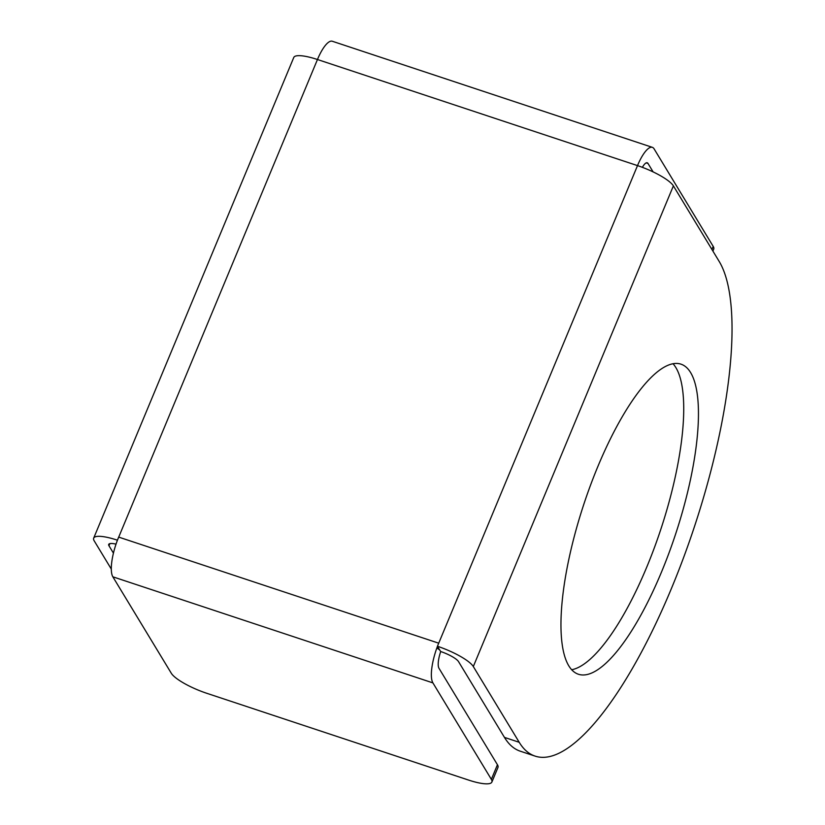 <?xml version="1.0" encoding="UTF-8"?>
<svg xmlns="http://www.w3.org/2000/svg" width="825" height="825" viewBox="0 0 825 825"><rect width="100%" height="100%" fill="white"/><g stroke="black" fill="none" stroke-linecap="round" stroke-linejoin="round"><path stroke-width="1.24" d="M535.023 756.082L520.266 751.193A267.713 79.148 -71.7 0 1 504.457 737.395L458.545 661.64A16.273 3.795 22.6 0 0 440.612 651.502L437.436 646.264L637.508 165.608A32.557 7.6 22.6 0 1 673.386 185.873L719.297 261.638A267.713 79.148 -71.7 0 1 683.44 557.968A267.713 79.148 -71.7 0 1 535.023 756.082A267.713 79.148 -71.7 0 1 519.214 742.294L473.313 666.538L673.386 185.873M673.045 363.773A163.309 48.283 -71.7 0 1 646.831 566.93A163.309 48.283 -71.7 0 1 571.612 669.756M646.233 162.865L647.996 163.453A12.849 3.795 108.3 0 0 647.243 162.793A12.849 3.795 108.3 0 0 642.386 167.331M647.996 163.453L653.122 171.899M111.293 569.054L94.215 540.87A32.557 7.6 22.6 0 1 93.679 538.148L293.762 57.492A32.557 7.6 22.6 0 1 317.46 59.513A29.122 8.611 108.3 0 1 332.31 41.25L652.358 147.345A29.122 8.611 108.3 0 1 654.081 148.84L713.202 246.407A32.123 7.497 22.6 0 1 713.728 249.088L712.903 251.089M652.358 147.345A29.122 8.611 108.3 0 0 637.508 165.608L317.46 59.513L117.418 540.231M93.679 538.148A32.557 7.6 22.6 0 1 117.377 540.169M113.427 553.111L108.972 545.768A16.273 3.795 22.6 0 1 108.704 544.407A16.273 3.795 22.6 0 1 116.026 544.129M112.85 576.809L171.301 673.262A32.123 7.497 -157.4 0 0 206.704 693.268L468.497 780.048A32.123 7.497 -157.4 0 0 491.886 782.038A32.123 7.497 -157.4 0 0 491.36 779.357L432.908 682.894L112.85 576.809A32.557 9.622 -71.7 0 1 116.81 541.87A32.557 9.622 -71.7 0 1 118.666 537.096L438.714 643.18M432.908 682.894A32.557 9.622 -71.7 0 1 436.858 647.965A32.557 9.622 -71.7 0 1 437.467 646.315M440.715 651.533A16.273 4.816 -71.7 0 0 438.983 668.281L497.444 764.744A32.123 7.497 22.6 0 1 497.97 767.436L491.886 782.038M437.436 646.264A32.557 7.6 22.6 0 1 473.313 666.538M597.826 466.599A163.309 48.283 -71.7 0 1 681.089 364.196A163.309 48.283 -71.7 0 1 661.588 571.818A163.309 48.283 -71.7 0 1 578.325 674.221A163.309 48.283 -71.7 0 1 597.826 466.599M711.923 249.47L713.202 246.407M108.972 545.768L109.869 543.634M497.444 764.744L491.36 779.357M436.858 647.965L439.632 649.894M504.457 737.395L519.214 742.294"/></g></svg>
